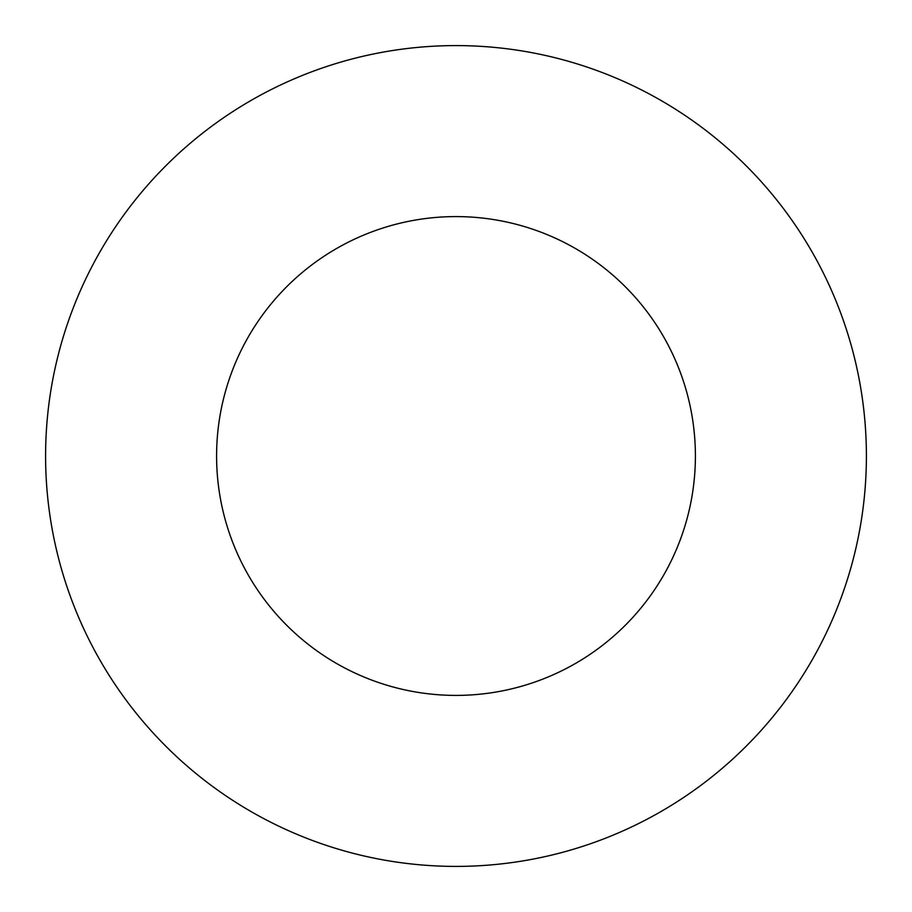 <?xml version="1.0" encoding="UTF-8"?>
<svg xmlns="http://www.w3.org/2000/svg" width="912" height="912" viewBox="0 0 912 912"><rect width="100%" height="100%" fill="white"/><g stroke="black" fill="none" stroke-linecap="round" stroke-linejoin="round"><path stroke-width="1.37" d="M695.4 456A239.4 239.4 0 0 1 336.3 663.332A239.4 239.4 0 0 1 336.3 248.668A239.4 239.4 0 0 1 695.4 456M866.4 456A410.4 410.4 0 0 1 250.8 811.418A410.4 410.4 0 0 1 250.8 100.582A410.4 410.4 0 0 1 866.4 456"/></g></svg>
